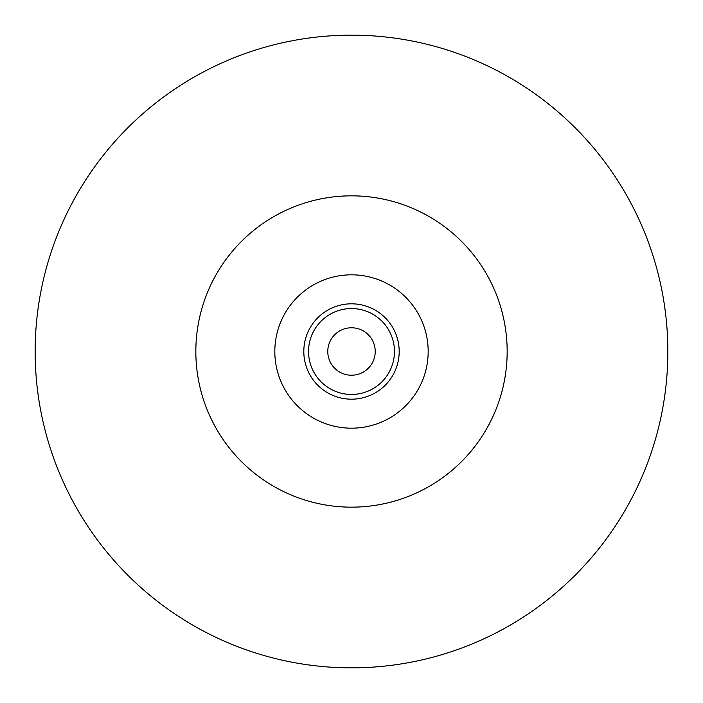 <?xml version="1.0" encoding="UTF-8"?>
<svg xmlns="http://www.w3.org/2000/svg" width="703" height="703" viewBox="0 0 703 703"><rect width="100%" height="100%" fill="white"/><g stroke="black" fill="none" stroke-linecap="round" stroke-linejoin="round"><path stroke-width="1.05" d="M351.5 667.85A316.35 316.35 0 0 0 667.85 351.5A316.35 316.35 0 0 0 351.5 35.15A316.35 316.35 0 0 0 35.15 351.5A316.35 316.35 0 0 0 351.5 667.85M351.5 375.226A23.726 23.726 0 0 0 375.226 351.5A23.726 23.726 0 0 0 351.5 327.774A23.726 23.726 0 0 0 327.774 351.5A23.726 23.726 0 0 0 351.5 375.226M351.5 195.838A155.662 155.662 0 0 0 195.838 351.5A155.662 155.662 0 0 0 351.5 507.162A155.662 155.662 0 0 0 507.162 351.5A155.662 155.662 0 0 0 351.5 195.838M351.5 274.82A76.68 76.68 0 0 0 274.82 351.5A76.68 76.68 0 0 0 351.5 428.18A76.68 76.68 0 0 0 428.18 351.5A76.68 76.68 0 0 0 351.5 274.82M351.5 303.81A47.69 47.69 0 0 1 399.19 351.5A47.69 47.69 0 0 1 351.5 399.19A47.69 47.69 0 0 1 303.81 351.5A47.69 47.69 0 0 1 351.5 303.81M351.5 308.547A42.953 42.953 0 0 1 394.453 351.5A42.953 42.953 0 0 1 351.5 394.453A42.953 42.953 0 0 1 308.547 351.5A42.953 42.953 0 0 1 351.5 308.547"/></g></svg>

